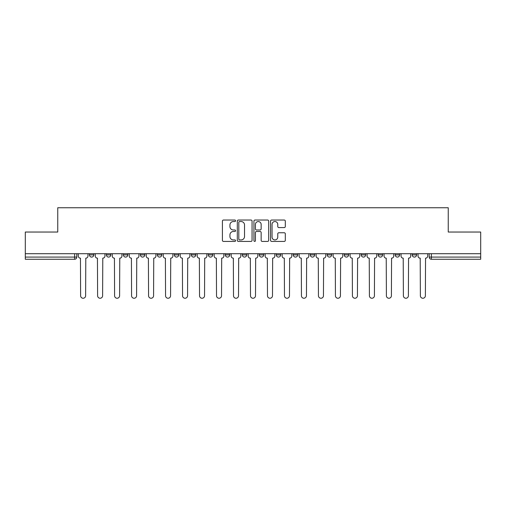 <?xml version="1.0" encoding="UTF-8"?>
<svg xmlns="http://www.w3.org/2000/svg" width="506" height="506" viewBox="0 0 506 506"><rect width="100%" height="100%" fill="white"/><g stroke="black" fill="none" stroke-linecap="round" stroke-linejoin="round"><path stroke-width="0.76" d="M235.575 220.793A0.746 0.746 0 0 0 234.828 220.04L223.475 220.04A1.069 1.069 0 0 0 222.406 221.109L222.406 240.35A1.069 1.069 0 0 0 223.475 241.419L234.828 241.419A0.746 0.746 0 0 0 235.575 240.673A0.746 0.746 0 0 0 234.828 239.926L233.361 239.926A3.422 3.422 0 0 1 229.939 236.504L229.939 234.898A3.422 3.422 0 0 1 233.361 231.476L234.828 231.476A0.746 0.746 0 0 0 235.575 230.73A0.746 0.746 0 0 0 234.828 229.983L233.361 229.983A3.422 3.422 0 0 1 229.939 226.561L229.939 224.961A3.422 3.422 0 0 1 233.361 221.539L234.828 221.539A0.746 0.746 0 0 0 235.575 220.793M259.319 253.708L259.319 254.904L263.67 254.904A2.176 2.176 0 0 1 261.494 257.086A2.176 2.176 0 0 1 259.319 254.904L259.319 253.708M242.33 253.708L242.33 254.904L246.681 254.904A2.176 2.176 0 0 1 244.506 257.086A2.176 2.176 0 0 1 242.33 254.904L242.33 253.708M157.391 254.904L157.391 253.708L157.391 254.904A2.176 2.176 0 0 0 159.567 257.086A2.176 2.176 0 0 1 157.391 254.904L161.743 254.904A2.176 2.176 0 0 1 159.567 257.086M123.413 253.708L123.413 254.904L127.771 254.904A2.176 2.176 0 0 1 125.596 257.086A2.176 2.176 0 0 1 123.413 254.904L123.413 253.708M106.424 254.904L106.424 253.708L106.424 254.904A2.176 2.176 0 0 0 108.607 257.086A2.176 2.176 0 0 1 106.424 254.904L110.782 254.904A2.176 2.176 0 0 1 108.607 257.086A2.176 2.176 0 0 0 110.782 254.904A2.176 2.176 0 0 1 108.607 257.086M89.442 254.904L89.442 253.708L89.442 254.904A2.176 2.176 0 0 0 91.618 257.086A2.176 2.176 0 0 1 89.442 254.904L93.793 254.904A2.176 2.176 0 0 1 91.618 257.086A2.176 2.176 0 0 0 93.793 254.904A2.176 2.176 0 0 1 91.618 257.086M284.239 227.58A1.069 1.069 0 0 0 285.308 226.511L285.308 221.109A1.069 1.069 0 0 0 284.239 220.04L271.627 220.04A1.069 1.069 0 0 0 270.558 221.109L270.558 240.35A1.069 1.069 0 0 0 271.627 241.419L284.239 241.419A1.069 1.069 0 0 0 285.308 240.35L285.308 233.829A1.069 1.069 0 0 0 284.239 232.76L278.838 232.76A1.069 1.069 0 0 0 277.769 233.829L277.769 237.061A2.859 2.859 0 0 1 274.91 239.926A2.859 2.859 0 0 1 272.051 237.061L272.051 224.398A2.859 2.859 0 0 1 274.91 221.539A2.859 2.859 0 0 1 277.769 224.398L277.769 226.511A1.069 1.069 0 0 0 278.838 227.58L284.239 227.58M25.3 253.708L25.3 232.039L57.754 232.039L57.754 207.751L448.246 207.751L448.246 232.039L480.7 232.039L480.7 253.708L25.3 253.708L25.3 257.086L76.804 257.086L76.804 253.708M252.064 221.109A1.069 1.069 0 0 0 250.995 220.04L238.383 220.04A1.069 1.069 0 0 0 237.314 221.109L237.314 240.35A1.069 1.069 0 0 0 238.383 241.419L250.995 241.419A1.069 1.069 0 0 0 252.064 240.35L252.064 221.109M255.005 220.04L267.617 220.04A1.069 1.069 0 0 1 268.686 221.109L268.686 240.35A1.069 1.069 0 0 1 267.617 241.419L262.222 241.419A1.069 1.069 0 0 1 261.153 240.35L261.153 232.545A1.069 1.069 0 0 0 260.084 231.476L256.498 231.476A1.069 1.069 0 0 0 255.429 232.545L255.429 240.673A0.746 0.746 0 0 1 254.682 241.419A0.746 0.746 0 0 1 253.936 240.673L253.936 221.109A1.069 1.069 0 0 1 255.005 220.04M429.196 253.708L429.196 257.086L480.7 257.086L480.7 259.262L431.371 259.262A2.176 2.176 0 0 1 429.196 257.086M480.7 253.708L480.7 257.086M76.804 257.086A2.176 2.176 0 0 1 74.629 259.262A2.176 2.176 0 0 0 76.804 257.086A2.176 2.176 0 0 1 74.629 259.262L25.3 259.262L25.3 257.086M416.558 253.708L416.558 254.904A2.176 2.176 0 0 1 414.382 257.086A2.176 2.176 0 0 1 412.207 254.904L416.558 254.904L416.558 253.708M412.207 253.708L412.207 254.904M399.576 253.708L399.576 254.904A2.176 2.176 0 0 1 397.393 257.086A2.176 2.176 0 0 1 395.218 254.904L399.576 254.904M395.218 253.708L395.218 254.904M382.587 253.708L382.587 254.904A2.176 2.176 0 0 1 380.404 257.086A2.176 2.176 0 0 1 378.229 254.904L382.587 254.904L382.587 253.708M378.229 253.708L378.229 254.904M365.598 253.708L365.598 254.904A2.176 2.176 0 0 1 363.422 257.086A2.176 2.176 0 0 1 361.24 254.904L365.598 254.904L365.598 253.708M361.24 253.708L361.24 254.904M348.609 253.708L348.609 254.904A2.176 2.176 0 0 1 346.433 257.086A2.176 2.176 0 0 1 344.257 254.904L348.609 254.904M344.257 253.708L344.257 254.904M331.62 253.708L331.62 254.904A2.176 2.176 0 0 1 329.444 257.086A2.176 2.176 0 0 1 327.268 254.904L331.62 254.904M327.268 253.708L327.268 254.904M314.637 253.708L314.637 254.904A2.176 2.176 0 0 1 312.455 257.086A2.176 2.176 0 0 1 310.279 254.904A2.176 2.176 0 0 0 312.455 257.086M310.279 253.708L310.279 254.904L314.637 254.904M297.648 253.708L297.648 254.904A2.176 2.176 0 0 1 295.466 257.086A2.176 2.176 0 0 1 293.29 254.904L297.648 254.904L297.648 253.708M293.29 253.708L293.29 254.904M280.659 253.708L280.659 254.904A2.176 2.176 0 0 1 278.483 257.086A2.176 2.176 0 0 1 276.301 254.904L280.659 254.904A2.176 2.176 0 0 1 278.483 257.086A2.176 2.176 0 0 0 280.659 254.904L280.659 253.708M276.301 253.708L276.301 254.904M263.67 253.708L263.67 254.904M246.681 253.708L246.681 254.904L246.681 253.708M229.699 253.708L229.699 254.904A2.176 2.176 0 0 1 227.517 257.086A2.176 2.176 0 0 1 225.341 254.904L229.699 254.904L229.699 253.708M225.341 253.708L225.341 254.904M212.71 253.708L212.71 254.904A2.176 2.176 0 0 1 210.534 257.086A2.176 2.176 0 0 1 208.352 254.904L212.71 254.904M208.352 253.708L208.352 254.904M195.721 253.708L195.721 254.904A2.176 2.176 0 0 1 193.545 257.086A2.176 2.176 0 0 1 191.363 254.904L195.721 254.904M191.363 253.708L191.363 254.904M178.732 253.708L178.732 254.904A2.176 2.176 0 0 1 176.556 257.086A2.176 2.176 0 0 1 174.38 254.904L178.732 254.904A2.176 2.176 0 0 1 176.556 257.086A2.176 2.176 0 0 0 178.732 254.904M174.38 253.708L174.38 254.904M161.743 253.708L161.743 254.904M144.76 253.708L144.76 254.904A2.176 2.176 0 0 1 142.578 257.086A2.176 2.176 0 0 1 140.402 254.904L144.76 254.904A2.176 2.176 0 0 1 142.578 257.086A2.176 2.176 0 0 0 144.76 254.904L144.76 253.708M140.402 253.708L140.402 254.904M127.771 253.708L127.771 254.904L127.771 253.708M110.782 253.708L110.782 254.904L110.782 253.708M93.793 253.708L93.793 254.904L93.793 253.708M239.559 221.539A0.746 0.746 0 0 0 238.813 222.286L238.813 239.174A0.746 0.746 0 0 0 239.559 239.926L241.109 239.926A3.422 3.422 0 0 0 244.531 236.504L244.531 224.961A3.422 3.422 0 0 0 241.109 221.539L239.559 221.539M261.153 224.449A2.859 2.859 0 0 0 258.294 221.59A2.859 2.859 0 0 0 255.429 224.449L255.429 228.914A1.069 1.069 0 0 0 256.498 229.983L260.084 229.983A1.069 1.069 0 0 0 261.153 228.914L261.153 224.449M78.278 255.992L78.278 253.708L78.278 255.992A2.176 2.176 0 0 0 80.454 258.174L80.618 295.744A2.505 2.505 0 0 0 83.123 298.249A2.505 2.505 0 0 0 85.628 295.744L85.792 258.174A2.176 2.176 0 0 0 87.968 255.992L87.968 253.708L87.968 255.992M80.454 258.174L80.618 295.744M85.628 295.744L85.792 258.174M95.267 255.992L95.267 253.708L95.267 255.992A2.176 2.176 0 0 0 97.443 258.174L97.607 295.744A2.505 2.505 0 0 0 100.112 298.249A2.505 2.505 0 0 0 102.617 295.744L102.781 258.174A2.176 2.176 0 0 0 104.957 255.992L104.957 253.708L104.957 255.992M112.25 255.992L112.25 253.708L112.25 255.992A2.176 2.176 0 0 0 114.432 258.174L114.596 295.744A2.505 2.505 0 0 0 117.101 298.249A2.505 2.505 0 0 0 119.606 295.744L119.764 258.174A2.176 2.176 0 0 0 121.946 255.992L121.946 253.708L121.946 255.992M97.443 258.174L97.607 295.744M102.617 295.744L102.781 258.174M114.432 258.174L114.596 295.744M119.606 295.744L119.764 258.174M129.239 255.992L129.239 253.708L129.239 255.992A2.176 2.176 0 0 0 131.421 258.174L131.579 295.744A2.505 2.505 0 0 0 134.084 298.249A2.505 2.505 0 0 0 136.588 295.744L136.753 258.174A2.176 2.176 0 0 0 138.935 255.992L138.935 253.708L138.935 255.992M146.228 255.992L146.228 253.708L146.228 255.992A2.176 2.176 0 0 0 148.403 258.174L148.568 295.744A2.505 2.505 0 0 0 151.073 298.249A2.505 2.505 0 0 0 153.577 295.744L153.742 258.174A2.176 2.176 0 0 0 155.918 255.992L155.918 253.708L155.918 255.992M163.217 255.992L163.217 253.708L163.217 255.992A2.176 2.176 0 0 0 165.392 258.174L165.557 295.744A2.505 2.505 0 0 0 168.062 298.249A2.505 2.505 0 0 0 170.566 295.744L170.731 258.174A2.176 2.176 0 0 0 172.907 255.992L172.907 253.708L172.907 255.992M131.421 258.174L131.579 295.744M136.588 295.744L136.753 258.174M148.403 258.174L148.568 295.744M153.577 295.744L153.742 258.174M165.392 258.174L165.557 295.744M170.566 295.744L170.731 258.174M180.206 255.992L180.206 253.708L180.206 255.992A2.176 2.176 0 0 0 182.381 258.174L182.546 295.744A2.505 2.505 0 0 0 185.051 298.249A2.505 2.505 0 0 0 187.555 295.744L187.72 258.174A2.176 2.176 0 0 0 189.895 255.992L189.895 253.708L189.895 255.992M182.381 258.174L182.546 295.744M187.555 295.744L187.72 258.174M197.188 255.992L197.188 253.708L197.188 255.992A2.176 2.176 0 0 0 199.37 258.174L199.535 295.744A2.505 2.505 0 0 0 202.039 298.249A2.505 2.505 0 0 0 204.544 295.744L204.702 258.174A2.176 2.176 0 0 0 206.884 255.992L206.884 253.708L206.884 255.992M199.37 258.174L199.535 295.744M204.544 295.744L204.702 258.174M214.177 255.992L214.177 253.708L214.177 255.992A2.176 2.176 0 0 0 216.359 258.174L216.517 295.744A2.505 2.505 0 0 0 219.022 298.249A2.505 2.505 0 0 0 221.527 295.744L221.691 258.174A2.176 2.176 0 0 0 223.873 255.992L223.873 253.708L223.873 255.992M216.359 258.174L216.517 295.744M221.527 295.744L221.691 258.174M231.166 255.992L231.166 253.708L231.166 255.992A2.176 2.176 0 0 0 233.342 258.174L233.506 295.744A2.505 2.505 0 0 0 236.011 298.249A2.505 2.505 0 0 0 238.516 295.744L238.68 258.174A2.176 2.176 0 0 0 240.856 255.992L240.856 253.708L240.856 255.992M233.342 258.174L233.506 295.744M238.516 295.744L238.68 258.174M248.155 255.992L248.155 253.708L248.155 255.992A2.176 2.176 0 0 0 250.331 258.174L250.495 295.744A2.505 2.505 0 0 0 253 298.249A2.505 2.505 0 0 0 255.505 295.744L255.669 258.174A2.176 2.176 0 0 0 257.845 255.992L257.845 253.708L257.845 255.992M250.331 258.174L250.495 295.744M255.505 295.744L255.669 258.174M265.144 255.992L265.144 253.708L265.144 255.992A2.176 2.176 0 0 0 267.32 258.174L267.484 295.744A2.505 2.505 0 0 0 269.989 298.249A2.505 2.505 0 0 0 272.494 295.744L272.658 258.174A2.176 2.176 0 0 0 274.834 255.992L274.834 253.708L274.834 255.992M267.32 258.174L267.484 295.744M272.494 295.744L272.658 258.174M282.127 255.992L282.127 253.708L282.127 255.992A2.176 2.176 0 0 0 284.309 258.174L284.473 295.744A2.505 2.505 0 0 0 286.978 298.249A2.505 2.505 0 0 0 289.483 295.744L289.641 258.174A2.176 2.176 0 0 0 291.823 255.992L291.823 253.708L291.823 255.992M284.309 258.174L284.473 295.744M289.483 295.744L289.641 258.174M299.116 255.992L299.116 253.708L299.116 255.992A2.176 2.176 0 0 0 301.298 258.174L301.456 295.744A2.505 2.505 0 0 0 303.961 298.249A2.505 2.505 0 0 0 306.465 295.744L306.63 258.174A2.176 2.176 0 0 0 308.812 255.992L308.812 253.708L308.812 255.992M301.298 258.174L301.456 295.744M306.465 295.744L306.63 258.174M316.105 255.992L316.105 253.708L316.105 255.992A2.176 2.176 0 0 0 318.28 258.174L318.445 295.744A2.505 2.505 0 0 0 320.949 298.249A2.505 2.505 0 0 0 323.454 295.744L323.619 258.174A2.176 2.176 0 0 0 325.794 255.992L325.794 253.708L325.794 255.992M318.28 258.174L318.445 295.744M323.454 295.744L323.619 258.174M333.093 255.992L333.093 253.708L333.093 255.992A2.176 2.176 0 0 0 335.269 258.174L335.434 295.744A2.505 2.505 0 0 0 337.938 298.249A2.505 2.505 0 0 0 340.443 295.744L340.608 258.174A2.176 2.176 0 0 0 342.783 255.992L342.783 253.708L342.783 255.992M335.269 258.174L335.434 295.744M340.443 295.744L340.608 258.174M350.082 255.992L350.082 253.708L350.082 255.992A2.176 2.176 0 0 0 352.258 258.174L352.423 295.744A2.505 2.505 0 0 0 354.927 298.249A2.505 2.505 0 0 0 357.432 295.744L357.597 258.174A2.176 2.176 0 0 0 359.772 255.992L359.772 253.708L359.772 255.992M352.258 258.174L352.423 295.744M357.432 295.744L357.597 258.174M367.065 255.992L367.065 253.708L367.065 255.992A2.176 2.176 0 0 0 369.247 258.174L369.412 295.744A2.505 2.505 0 0 0 371.916 298.249A2.505 2.505 0 0 0 374.421 295.744L374.579 258.174A2.176 2.176 0 0 0 376.761 255.992L376.761 253.708L376.761 255.992M369.247 258.174L369.412 295.744M374.421 295.744L374.579 258.174M384.054 255.992L384.054 253.708L384.054 255.992A2.176 2.176 0 0 0 386.236 258.174L386.394 295.744A2.505 2.505 0 0 0 388.899 298.249A2.505 2.505 0 0 0 391.404 295.744L391.568 258.174A2.176 2.176 0 0 0 393.75 255.992L393.75 253.708L393.75 255.992M386.236 258.174L386.394 295.744M391.404 295.744L391.568 258.174M401.043 255.992L401.043 253.708L401.043 255.992A2.176 2.176 0 0 0 403.219 258.174L403.383 295.744A2.505 2.505 0 0 0 405.888 298.249A2.505 2.505 0 0 0 408.393 295.744L408.557 258.174A2.176 2.176 0 0 0 410.733 255.992L410.733 253.708L410.733 255.992M403.219 258.174L403.383 295.744M408.393 295.744L408.557 258.174M418.032 255.992L418.032 253.708L418.032 255.992A2.176 2.176 0 0 0 420.208 258.174L420.372 295.744A2.505 2.505 0 0 0 422.877 298.249A2.505 2.505 0 0 0 425.382 295.744L425.546 258.174A2.176 2.176 0 0 0 427.722 255.992L427.722 253.708L427.722 255.992M420.208 258.174L420.372 295.744M425.382 295.744L425.546 258.174M74.629 253.708L74.629 259.262M431.371 253.708L431.371 259.262"/></g></svg>
